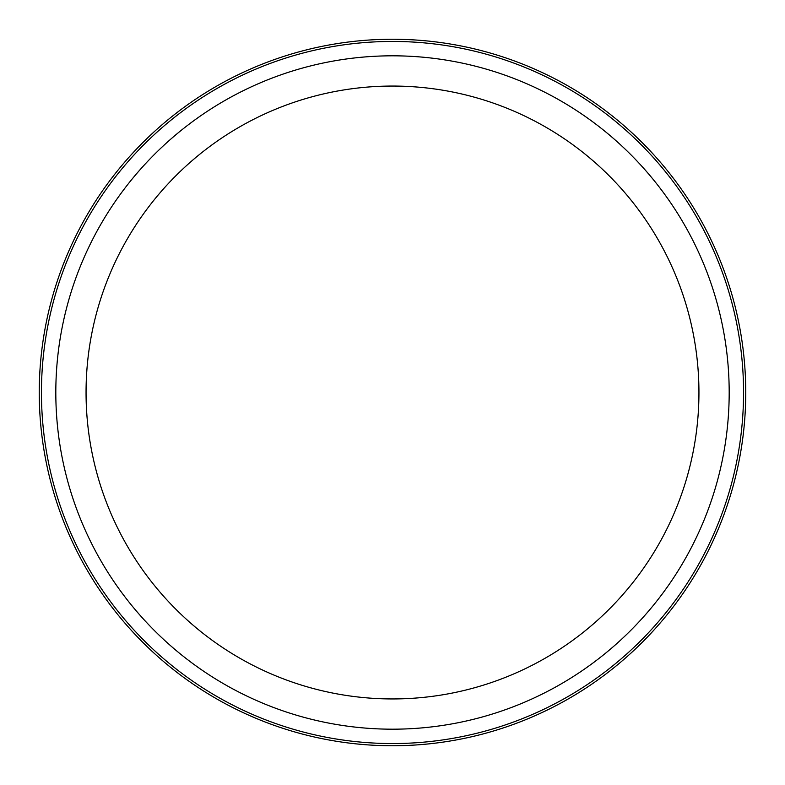 <?xml version="1.0" encoding="UTF-8"?>
<svg xmlns="http://www.w3.org/2000/svg" width="785" height="785" viewBox="0 0 785 785"><rect width="100%" height="100%" fill="white"/><g stroke="black" fill="none" stroke-linecap="round" stroke-linejoin="round"><path stroke-width="1.18" d="M729.187 392.5A336.686 336.686 0 0 0 392.5 55.813A336.686 336.686 0 0 0 55.813 392.5A336.686 336.686 0 0 0 392.5 729.187A336.686 336.686 0 0 0 729.187 392.5M743.552 392.5A351.052 351.052 0 0 0 392.5 41.448A351.052 351.052 0 0 0 41.448 392.5A351.052 351.052 0 0 0 392.5 743.552A351.052 351.052 0 0 0 743.552 392.5M392.5 698.944A306.444 306.444 0 0 1 86.056 392.5A306.444 306.444 0 0 1 392.5 86.056A306.444 306.444 0 0 1 698.944 392.5A306.444 306.444 0 0 1 392.5 698.944M745.75 392.5A353.25 353.25 0 0 0 392.5 39.25A353.25 353.25 0 0 0 39.25 392.5A353.25 353.25 0 0 0 392.5 745.75A353.25 353.25 0 0 0 745.75 392.5"/></g></svg>
